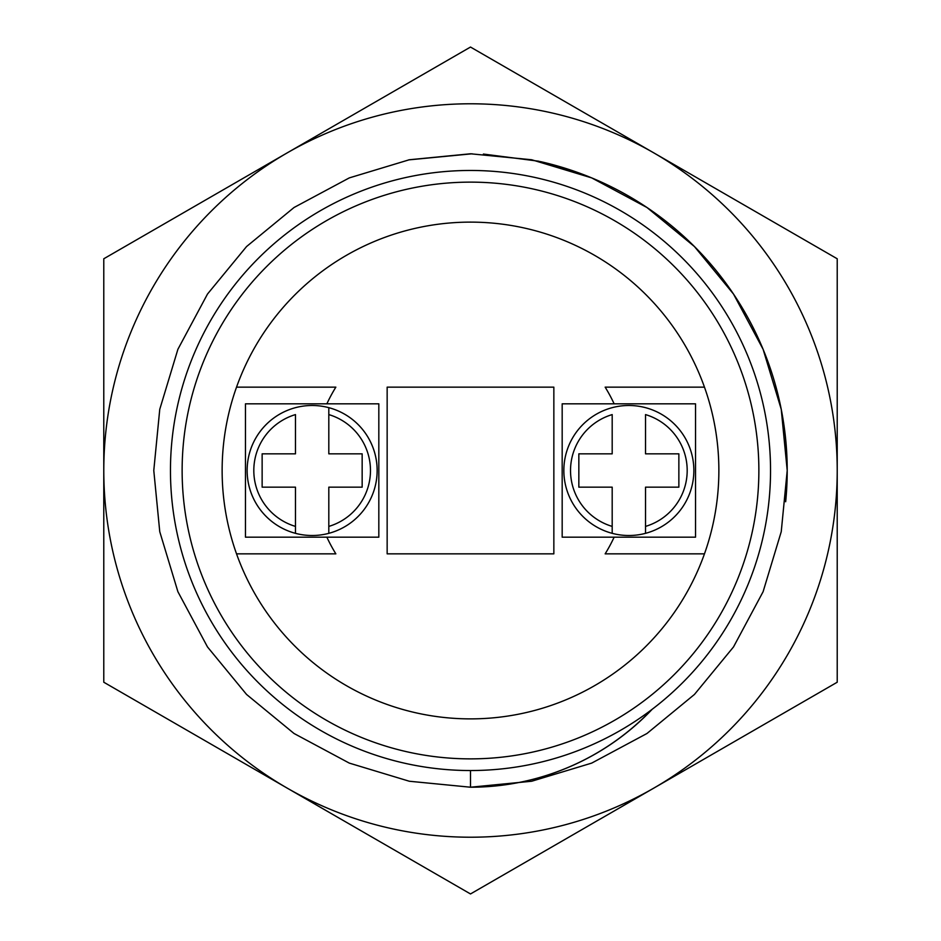 <?xml version="1.0" encoding="UTF-8"?>
<svg xmlns="http://www.w3.org/2000/svg" width="941" height="941" viewBox="0 0 941 941"><rect width="100%" height="100%" fill="white"/><g stroke="black" fill="none" stroke-linecap="round" stroke-linejoin="round"><path stroke-width="1.41" d="M770.538 470.5A300.038 300.038 0 0 1 470.5 770.538A300.038 300.038 0 0 1 170.462 470.5A300.038 300.038 0 0 1 470.5 170.462A300.038 300.038 0 0 1 770.538 470.5M758.869 470.5A288.369 288.369 0 0 1 470.5 758.869A288.369 288.369 0 0 1 182.131 470.5A288.369 288.369 0 0 1 470.5 182.131A288.369 288.369 0 0 1 758.869 470.5A288.369 288.369 0 0 1 470.5 758.869A288.369 288.369 0 0 1 182.131 470.5M470.5 770.538L470.5 787.217A250.153 249.236 180 0 0 652.242 709.232M470.5 787.217A249.8 248.871 180 0 0 651.69 709.655M177.896 349.299L207.502 294.039L246.554 246.554L294.039 207.502L349.299 177.896L409.311 159.758L470.5 153.783L531.689 159.758L591.701 177.896L646.961 207.502L694.446 246.554L733.498 294.039L763.104 349.299L781.242 409.311L787.217 470.5L781.242 531.689L763.104 591.701L733.498 646.961L694.446 694.446L646.961 733.498L591.701 763.104L531.689 781.242L470.5 787.217L409.311 781.242L349.299 763.104L294.039 733.498L246.554 694.446L207.502 646.961L177.896 591.701L159.758 531.689L153.783 470.5L159.758 409.311L177.896 349.299L207.502 294.039L246.554 246.554L294.039 207.502L349.299 177.896L409.311 159.758L470.5 153.783L531.689 159.758L591.701 177.896L646.961 207.502L694.446 246.554L733.498 294.039L763.104 349.299L781.242 409.311L787.217 470.5L785.664 501.753A316.717 316.717 0 0 0 540.334 161.581M408.582 159.899L472.088 153.795M483.392 154.053L538.64 161.205L591.701 177.896M787.158 475.97L787.217 470.5M837.219 470.5L837.219 258.775L470.5 47.05L103.781 258.775L103.781 682.225L470.5 893.95L837.219 682.225L837.219 470.5A366.719 366.719 0 0 1 287.146 788.087A366.719 366.719 0 0 1 287.146 152.912A366.719 366.719 0 0 1 837.219 470.5M695.528 537.182L695.528 403.818L562.177 403.818L562.177 537.182L695.528 537.182M563.847 470.5A65.011 65.011 0 0 1 645.526 407.665A65.011 65.011 0 0 1 645.526 533.335A65.011 65.011 0 0 1 563.847 470.5A65.011 65.011 0 0 0 612.191 533.335L612.191 526.407L612.191 533.335M612.191 414.593L612.191 453.833L578.844 453.833L578.844 487.167L612.191 487.167L612.191 526.407A58.342 58.342 0 0 1 612.191 414.593M645.526 453.833L645.526 414.593A58.342 58.342 0 0 1 645.526 526.407L645.526 487.167L678.861 487.167L678.861 453.833L645.526 453.833M645.526 526.407L645.526 533.335L645.526 526.407M245.472 537.182L245.472 403.818L378.823 403.818L378.823 537.182L245.472 537.182M328.809 533.335A65.011 65.011 0 0 0 328.809 407.665A65.011 65.011 0 0 0 247.13 470.5A65.011 65.011 0 0 0 328.809 533.335L328.809 526.407L328.809 533.335M295.474 526.407L295.474 487.167L262.139 487.167L262.139 453.833L295.474 453.833L295.474 414.593A58.342 58.342 0 0 0 295.474 526.407L295.474 533.335L295.474 526.407M328.809 414.593L328.809 453.833L362.156 453.833L362.156 487.167L328.809 487.167L328.809 526.407A58.342 58.342 0 0 0 328.809 414.593L328.809 407.665L328.809 414.593M605.145 553.849L704.468 553.849A248.365 248.365 0 0 0 704.468 387.151L605.145 387.151L704.468 387.151A248.365 248.365 0 0 0 222.135 470.5A248.365 248.365 0 0 0 236.532 553.849L335.855 553.849L236.532 553.849A248.365 248.365 0 0 0 704.468 553.849L605.145 553.849A158.359 158.359 0 0 0 614.132 537.182M326.868 537.182A158.359 158.359 0 0 0 335.855 553.849M335.855 387.151L236.532 387.151L335.855 387.151A158.359 158.359 0 0 0 326.868 403.818M614.132 403.818A158.359 158.359 0 0 0 605.145 387.151M553.849 553.849L553.849 387.151L387.151 387.151L387.151 553.849L553.849 553.849M645.526 407.665A65.011 65.011 0 0 1 645.526 533.335M295.474 407.665A65.011 65.011 0 0 0 295.474 533.335M377.153 470.5A65.011 65.011 0 0 0 328.809 407.665"/></g></svg>

